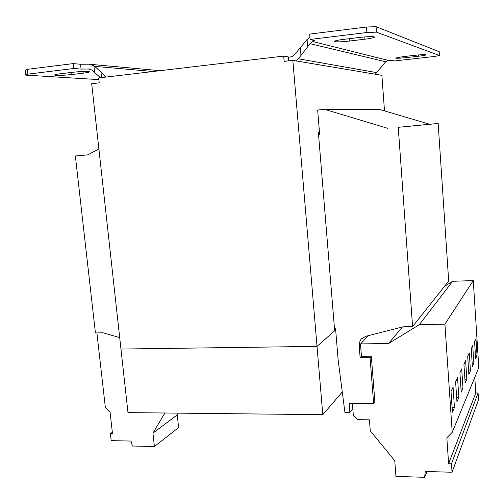 <?xml version="1.0" encoding="UTF-8"?>
<svg xmlns="http://www.w3.org/2000/svg" width="504" height="504" viewBox="0 0 504 504"><rect width="100%" height="100%" fill="white"/><g stroke="black" fill="none" stroke-linecap="round" stroke-linejoin="round"><path stroke-width="0.76" d="M374.245 36.874C371.946 36.42 367.044 36.609 359.547 37.447L343.577 39.381C337.781 40.131 334.719 40.805 334.385 41.41C335.696 42.109 340.679 41.99 349.354 41.063L364.965 39.18C370.925 38.417 374.113 37.724 374.522 37.082L374.245 36.874M426.038 54.722C424.582 54.476 421.004 54.659 415.29 55.264L403.024 56.65L395.476 58.048C396.339 58.414 399.956 58.262 406.325 57.607L418.383 56.246C423.196 55.679 425.786 55.201 426.151 54.81L426.038 54.722M88.162 71.492C84.231 71.31 79.128 71.568 72.841 72.261L59.907 73.83C56.398 74.271 54.59 74.668 54.495 75.02C56.542 75.663 62.131 75.518 71.253 74.598L83.96 73.067C87.589 72.614 89.466 72.204 89.586 71.839L88.162 71.492M472.733 345.656L473.854 363.126L472.38 366.496L471.24 348.799L472.733 345.656M352.523 403.395L353.272 415.227L358.06 419.687L369.413 419.826L370.276 430.826L394.758 460.719L395.942 476.4L424.614 477.307L425.269 471.461L452.044 472.254L451.464 463.787L448.61 463.712L446.84 437.756L452.227 432.325L444.912 324.141L473.275 280.577L452.63 281.295L444.465 286.385M452.227 432.325L478.8 367.548L473.275 280.577M466.83 379.21L465.161 383.021L463.932 364.228L465.62 360.662L466.83 379.21L464.909 379.21M468.884 374.504L467.699 356.271L469.287 352.926L470.446 370.919L468.884 374.504M461.708 368.909L462.968 388.036L461.191 392.112L459.906 372.708L461.708 368.909M454.444 407.553L452.403 412.222L451.004 391.495L453.071 387.135L454.444 407.553L452.088 407.534M456.952 401.82L455.61 381.78L457.538 377.71L458.848 397.467L456.952 401.82M475.675 358.961L474.573 341.769L475.978 338.801L477.061 355.78L475.675 358.961M334.448 328.186L335.532 328.161L338.165 360.228L344.912 412.354L349.889 412.404L349.159 403.37L373.628 403.534L370.062 357.645L360.127 357.739L359.131 344.988L360.064 340.78L361.11 339.179L365.595 336.363L403.024 326.819L412.581 326.624L398.255 127.31L438.159 123.48L429.597 124.236L379.348 109.362L324.639 109.355L317.652 110.036L319.643 134.291L318.541 134.392M398.255 127.31L429.597 124.236M387.519 128.262L324.639 109.355M319.637 134.209L318.534 134.31M98.878 148.882L87.79 154.886L75.361 155.988L87.866 154.841M75.361 155.988L95.432 332.955L103.074 332.798L119.7 337.604M349.889 412.404L352.85 408.58M373.628 403.534L374.863 401.814L371.322 356.183L361.444 356.284L360.486 344.093L368.367 335.658M370.062 357.645L371.322 356.183M360.127 357.739L361.444 356.284M412.581 326.624L448.68 281.068L438.159 123.48M319.467 132.18L318.364 132.275M384.502 110.886L381.887 75.335L292.83 60.373L317.022 346.374L334.662 330.763L318.358 132.212L319.467 132.117M288.66 60.858L288.32 56.914L283.683 56.095L98.683 77.937L99.219 82.858L91.69 83.727L120.96 349.045L317.022 346.374L120.966 349.051L127.978 412.612L322.799 414.679L317.022 346.38L335.677 329.868M292.83 60.373L284.136 61.381L283.683 56.095M375.31 74.227L385.642 61.759L388.414 60.43L392.307 60.404L394.418 60.94L434.694 56.435L439.463 55.509L376.488 32.143L366.881 32.495L310.105 39.469L309.664 34.102L366.471 27.014L376.085 26.693L376.488 32.143M288.32 56.914C289.485 57.45 291.35 56.946 293.933 55.409L307.068 39.514L309.928 37.309M300.365 48.1L300.976 55.421L298.248 58.76L295.672 60.852M310.105 39.469L314.767 40.786L312.82 41.567L309.966 43.646L307.667 46.771L307.068 39.514M300.976 55.421L307.667 46.771M439.463 55.509L439.211 51.723L376.085 26.693M100.46 77.723L91.923 70.106L88.61 68.985L81.075 69.086L73.779 68.5L27.922 74.132L25.767 75.127L98.866 79.613M101.562 77.597L100.964 72.066L94.683 66.37L153.14 71.505M100.964 72.066L105.695 77.106M81.075 69.086L80.539 64.26L88.805 64.184L93.883 65.728L94.683 66.37M25.767 75.127L25.2 70.371L27.355 69.332L27.922 74.132M80.539 64.26L73.225 63.605L27.355 69.332M73.779 68.5L73.225 63.605M366.881 32.495L366.471 27.014M444.912 324.141L419.309 324.671L388.571 343.514L360.473 343.911M388.571 343.514L402.438 326.964M452.044 472.254L478.516 399.836L478.082 392.988L475.776 392.981L474.774 377.364M451.464 463.787L478.082 392.988M448.61 463.712L475.776 392.981M419.309 324.671L452.63 281.295M424.614 477.307L427.127 471.517M178.309 413.148L177.276 414.88L178.592 427.581L154.4 446.531L132.382 446.021L131.027 441.063L111.201 440.641L110.414 433.635L112.493 433.673L110.074 412.203L105.361 407.597L96.907 332.924M164.896 413.003L152.958 433.106L154.4 446.531M177.276 414.88L152.958 433.106M112.342 432.319L110.414 433.635M342.273 391.98L322.799 414.679M475.474 355.799L477.061 355.78M460.921 388.036L462.968 388.036M456.656 397.454L458.848 397.467M472.166 363.138L473.854 363.126M468.651 370.925L470.446 370.919M359.157 345.479L360.486 344.093M298.248 58.76L376.822 72.652M309.966 43.646L385.642 61.759M312.82 41.567L388.414 60.43M93.883 65.728L94.62 72.412M87.967 68.998L89.97 69.161M71.014 72.481L71.253 74.598M83.96 73.067L83.784 71.448M406.23 56.284L406.325 57.607M418.383 56.246L418.289 54.955M349.171 38.707L349.354 41.063M364.965 39.18L364.795 36.918M361.11 339.179L362.036 338.228M160.108 70.686L90.285 64.317M89.391 69.048L88.61 68.985"/></g></svg>

